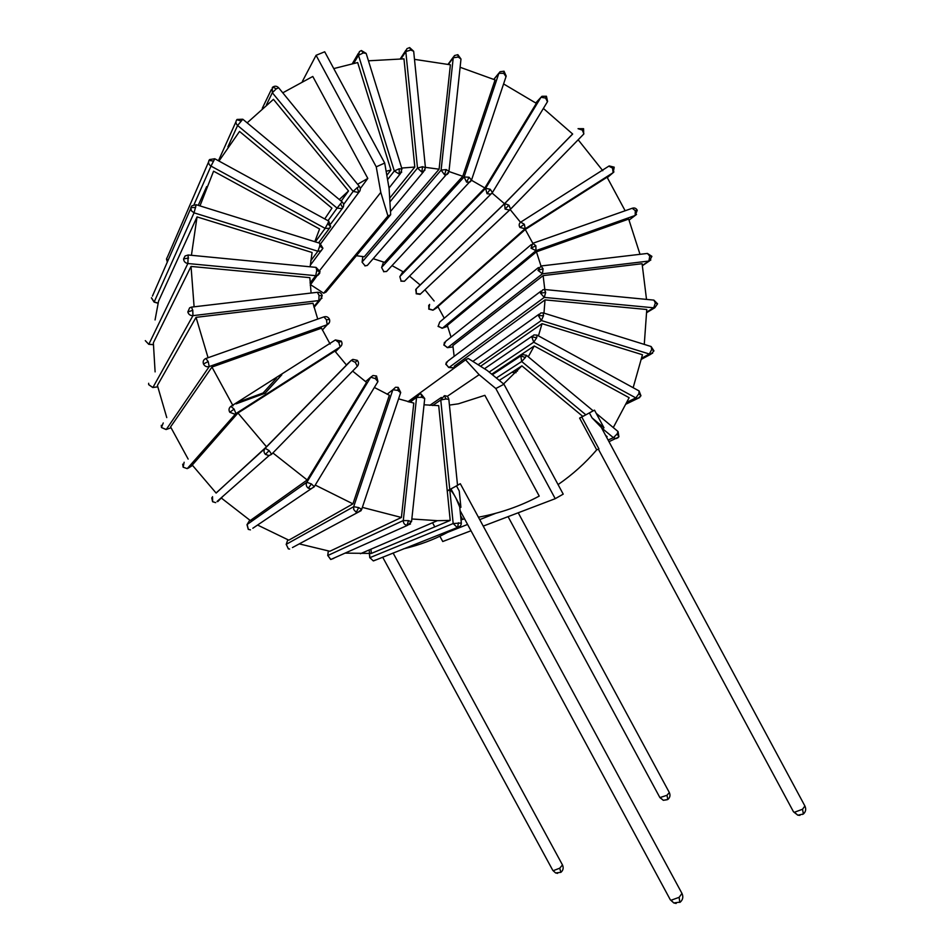 <?xml version="1.0" encoding="UTF-8"?>
<svg xmlns="http://www.w3.org/2000/svg" width="951" height="951" viewBox="0 0 951 951"><rect width="100%" height="100%" fill="white"/><g stroke="black" fill="none" stroke-linecap="round" stroke-linejoin="round"><path stroke-width="1.43" d="M386.831 175.353L390.932 170.027L357.671 62.564L333.765 68.579M399.265 174.092L399.182 168.791L394.296 170.978L399.265 174.092L401.75 172.06M363.294 52.935L361.356 50.522L359.371 51.639L358.491 55.301L363.294 52.935L366.159 53.399L401.964 168.969L399.182 168.791M191.424 255.296L197.047 216.899L158.567 301.122L155.061 319.94M311.096 293.039L309.836 277.656L191.044 266.435L153.361 342.812L155.108 371.889M317.741 319.072L313.022 303.286L196.049 317.349L157.402 385.452L166.77 417.596M276.396 378.236L263.13 392.965L239.735 401.548M188.155 459.095L170.586 426.904L211.942 367.062L233.043 405.804M237.976 413.007L192.268 465.075L216.127 493.07L266.494 446.78L237.976 413.007L334.883 351.097L346.497 365.065L266.494 446.78M257.578 525.035L288.819 540.18L352.94 503.864L315.233 485.069M221.369 498.074L250.279 520.518L307.185 479.982L272.842 452.914M299.268 543.889L329.842 551.259L401.405 517.463L362.402 507.394M514.158 370.831L517.487 371.08M543.972 313.141L545.018 299.886L454.305 366.183L454.221 368.096M646.514 299.399L642.091 263.712L543.128 275.612L452.878 345.582L454.15 356.363M647.441 253.441L649.759 256.152L651.899 256.354L647.441 253.441L540.976 265.983L537.981 270.369L543.08 268.788L540.976 265.983L536.447 251.825L447.327 325.444L451.047 337.082M444.248 318.228L437.888 306.591L525.285 229.476L532.81 243.301M424.942 289.793L434.12 300.98M356.399 255.724L364.281 256.758L439.1 169.195L425.406 167.364M373.22 258.708L384.537 262.381L462.768 176.292L448.979 171.537M409.536 276.111L420.164 284.979L504.47 203.692L572.668 134.032L543.378 108.45M392.038 265.626L403.414 271.927L484.855 187.965L536.34 103.35L503.578 83.926M345.486 553.125L371.33 553.434L450.203 520.423L437.377 520.673L411.842 518.984M370.938 549.202L371.33 553.434M403.438 548.87C419.082 545.208 433.822 539.692 447.671 532.334L467.226 524.583M341.207 201.125L348.518 190.961L273.448 99.356L247.153 122.845M358.836 192.328L357.196 187.68L353.142 191.389L358.586 192.506L359.977 190.771M276.277 88.823L272.794 87.088L272.295 87.563L272.331 92.734L276.277 88.823L278.667 87.801L359.359 186.408L357.196 187.68M640.011 254.321L628.682 219.075L536.447 251.825M644.267 344.405L646.775 309.503L545.018 299.886M633.152 387.699L642.46 354.747L542.034 323.661L538.444 335.869M613.276 427.57L629.146 397.696L534.236 345.974L528.269 356.815M324.743 218.92L331.935 208.162L239.533 131.44L218.98 161.052M314.805 241.685L319.584 228.977L213.571 171.192L199.972 205.891M198.236 205.345L206.664 186.574M191.044 266.435L194.099 306.816M602.791 170.704L578.16 139.773M625.14 210.765L607.083 177.219L525.285 229.476M462.768 176.292L495.079 79.908L460.106 67.271M439.1 169.195L450.394 64.799L414.493 59.354M401.679 168.042L414.814 167.055L403.973 58.843L368.453 60.805M196.049 317.349L208.067 357.719M357.612 184.28L367.811 178.419L312.784 76.46L282.768 92.818M478.424 517.201C500.143 513.195 520.411 506.158 539.229 496.077L484.867 395.331L458.394 403.818L449.431 405.09M679.846 902.416L679.121 897.328L671.026 900.252L670.324 899.801L464.492 518.711L462.661 519.46L460.593 515.644M460.997 519.638L462.661 519.46M479.732 519.626L495.673 513.314M606.631 437.294L607.118 436.616L605.561 435.32M617.151 433.918L618.911 436.735L618.055 431.54L617.151 433.918L613.407 437.698L602.375 428.532L603.992 427.795L594.506 410.154L581.786 417.014L598.94 448.896L596.705 449.859L579.611 418.095L582.749 416.372L521.897 365.862L503.578 383.931M558.071 484.594C572.526 474.62 585.412 463.042 596.705 449.859M649.759 256.152L648.891 261.049L650.841 260.003M447.255 347.602L443.974 344.761L445.805 341.254L538.456 267.54M444.45 342.312L443.974 344.761M537.981 270.369L542.45 273.793L543.08 268.788M339.293 199.532L348.518 190.961M197.047 216.899L312.083 252.502L310.133 266.803M330.116 344.072L321.497 328.166L211.942 367.062M352.94 503.864L389.363 395.236L374.361 387.461M352.619 371.104L366.563 382.373L307.185 479.982M401.405 517.463L413.792 403.081L398.588 398.849M543.128 275.612L544.804 289.544M510.176 209.553L520.494 222.296M492.107 193.089L504.47 203.692M471.458 180.238L484.855 187.965M424.039 404.781L438.708 405.649L450.203 520.423M459.808 507.786L460.902 507.311L459.25 490.989L456.492 485.902L460.308 483.726L457.514 485.093M386.13 171.287L390.932 170.027M389.684 198.165L414.814 167.055M491.715 374.183L534.236 345.974M480.564 366.278L542.034 323.661M360.286 188.607L367.811 178.419M499.275 380.388L521.897 365.862M490.24 189.273L485.628 188.31L487.031 193.731L490.906 194.147L492.428 192.554L490.24 189.273L487.031 193.731M545.601 98.06L546.433 96.253L541.975 96.289L540.976 97.287L545.601 98.06L547.455 101.721M405.304 280.367L404.413 281.27L401.12 280.985L399.836 276.67M399.836 276.646L401.12 280.985M466.596 182.14L469.057 177.219L464.136 176.981L466.596 182.14L469.865 182.093L471.22 180.702M503.757 73.346L504.018 71.206L500.036 71.729L498.871 73.286L503.757 73.346L505.968 76.627M381.624 267.54L383.8 271.57L381.624 267.54L383.538 262L381.743 267.267L464.136 176.981L498.871 73.286L493.878 79.373M508.916 205.178L504.719 203.585L505.029 209.054L509.403 210.052L510.544 209.137L508.916 205.178L505.029 209.054M582.285 130.073L583.593 128.694L578.053 128.682L582.285 130.073L583.89 133.853M420.52 293.942L416.348 293.597L416.134 288.997L420.116 284.931M415.706 289.556L416.348 293.597M444.545 174.782L446.185 169.575L441.109 170.11L444.545 174.782L447.148 174.437L448.48 172.987M458.251 57.048L457.847 54.671L454.447 55.562L453.235 57.761L458.251 57.048L460.985 59.033L448.991 171.323L446.185 169.575M362.105 262.203L365.101 265.781L362.105 262.203L362.771 256.52M421.792 172.036L422.565 166.698L417.501 168.054L421.792 172.036L425.002 170.039M410.808 50.046L409.655 47.574L406.933 48.667L405.815 51.58L410.808 50.046L413.673 51.271L425.43 167.649L422.565 166.698M329.319 319.477L326.466 319.75L327.144 324.731L329.379 322.579M208.198 361.546L203.466 363.971C204.738 366.325 206.652 367.193 209.22 366.563L208.198 361.546L205.868 358.503L323.887 316.909L326.466 319.75M166.08 429.543L161.563 427.57M205.868 358.503L205.559 358.622C203.407 359.811 202.718 361.594 203.466 363.971M161.29 425.359L161.468 427.51L166.247 429.495L170.966 427.76L166.259 429.483L209.22 366.563L327.144 324.731L322.353 330.009M322.139 295.999L319.013 295.345L318.882 300.575L321.985 298.15M192.78 310.311L187.822 311.952C188.571 314.472 190.283 315.708 192.946 315.649L192.78 310.311L191.424 307.125L317.372 292.302L319.013 295.345M152.695 387.485L148.713 384.68M191.424 307.125L189.653 307.803L187.822 311.952M524.322 224.27L520.684 222.165C518.984 223.533 518.723 225.292 519.888 227.444L525.237 228.775L524.322 224.27L519.888 227.444M520.684 222.165L608.795 166.163L612.539 168.077L613.11 172.702L613.942 171.893M612.539 168.077L614.215 167.174L609.211 165.938M433.05 310.109L428.877 308.861L429.602 304.403M428.735 305.283L428.877 308.861M319.952 271.998L316.742 270.405L315.744 275.683L317.943 275.279L319.738 273.222M188.583 258.066L183.591 258.91C183.781 261.477 185.207 263.011 187.858 263.522L188.203 254.987L316.041 267.374L316.742 270.405M148.665 344.226L145.313 340.672M188.203 254.987L185.076 255.985L183.591 258.91M319.738 246.095L317.884 251.23L321.058 250.945L322.924 248.259L319.738 246.095L319.916 243.29L196.203 204.715L191.936 205.749L190.83 207.568L191.353 210.753L194.04 212.834L196.203 204.715M195.68 207.484L190.83 207.568M154.074 301.942L151.482 297.746M327.798 223.544L325.123 228.371L329.201 228.383L330.568 226.897L327.798 223.544L328.773 221.131L214.795 158.758L209.612 159.566L208.958 160.457C208.067 162.716 208.744 164.594 210.991 166.092L214.795 158.758M213.499 161.064L208.958 160.457M167.388 261.894L166.782 258.03M342.776 207.865L340.494 203.787L337.082 208.126L341.92 208.626L343.382 206.795M240.888 120.943L236.799 119.743C235.444 121.692 235.717 123.606 237.595 125.484L242.814 119.232L342.134 201.897L340.494 203.787M187.716 468.082L235.907 413.53L234.112 409.12L229.785 412.27L234.647 414.137L235.848 413.614L340.232 346.913C342.158 345.261 342.503 343.323 341.29 341.112L338.77 342.455L340.173 346.996L341.587 345.332M234.112 409.12L230.891 406.362C228.858 407.967 228.49 409.94 229.785 412.27M182.687 464.183L183.151 467.214L187.228 468.629L183.234 467.214M341.29 341.112L335.394 339.947L338.77 342.455M217.018 501.51L269.062 455.6L271.558 454.245L269.145 450.608L265.365 454.376L269.062 455.6L271.463 454.4L357.445 366.147C358.931 364.162 358.872 362.224 357.267 360.334L355.329 362.39L357.326 366.337L358.016 365.339M269.145 450.608L265.163 448.313C263.57 450.322 263.629 452.343 265.365 454.376M211.752 497.825L212.584 501.724L215.722 502.651L212.632 501.652M357.267 360.334L352.857 359.383L351.264 360.358L265.163 448.313L216.079 493.01M252.823 528.257L314.246 486.698L311.429 483.94L308.302 488.184L310.846 488.862L314.127 486.912L377.939 381.565L376.537 375.99L375.348 378.617L377.892 381.624M311.429 483.94L306.84 482.276C305.735 484.594 306.222 486.567 308.302 488.184M246.998 524.679L248.259 529.362L250.458 529.862L248.235 529.267M376.537 375.99L372.982 375.526L370.735 377.202L306.84 482.276L247.07 524.548M361.594 509.665L400.704 392.501L398.184 387.378L397.839 390.409L400.633 392.739M292.444 547.562L357.79 512.434L361.725 509.427L358.693 507.596L353.689 506.693L353.713 509.498L355.876 511.971L357.79 512.434L361.107 510.651M358.693 507.596L356.304 512.161M398.184 387.378L395.557 387.271L392.858 389.744L353.689 506.693L286.227 544.329L288.343 548.87L289.639 549.06L288.224 548.775M288.403 548.846L286.227 544.329L287.796 539.776L286.18 544.519M421.757 397.28L424.717 398.505L421.162 394.023L421.757 397.28L416.574 397.423L403.283 520.566C403.26 523.133 404.46 524.726 406.897 525.344L410.499 523.965M411.403 521.79L408.526 520.637L403.283 520.566L327.822 555.515L330.627 559.426M408.526 520.637L406.897 525.344M333.825 558.344L330.829 559.461L327.822 555.515L328.345 551.009M421.162 394.023L419.51 394.118L416.574 397.423L409.952 402.214M444.39 395.699L445.983 398.968L448.848 399.372C448.361 396.947 446.875 395.723 444.39 395.699L440.777 399.967L449.764 489.515L454.828 486.817L450.952 488.945L455.981 498.229C453.627 493.7 451.57 490.882 449.787 489.765L447.255 490.989M449.764 489.515L447.232 490.74M557.631 873.363L555.574 872.923L552.84 870.427L382.659 557.143M559.723 868.192L560.876 872.34C563.23 870.308 563.765 867.847 562.481 864.946L559.723 868.192L553.232 870.688M450.952 488.945L447.136 490.787M456.492 485.902L454.828 486.817L457.526 485.283L448.848 399.372M461.116 523.014L453.175 523.549L457.229 527.448L460.046 526.272M460.902 507.311L455.981 498.229L459.725 507.014L461.318 522.836C461.33 525.356 460.094 526.878 457.621 527.425L457.574 527.436M449.787 489.765L453.175 523.549L369.88 557.666L373.279 560.888L369.88 557.666L369.166 549.963M375.597 559.961L373.339 560.864M458.453 522.753L457.621 527.425L373.565 560.876M603.992 427.795L592.045 417.858L601.341 427.463L804.903 806.008L802.537 809.23L794.442 812.273L793.479 811.785L598.357 449.145M802.18 814.46L803.381 814.02L802.537 809.23M794.442 812.273L797.806 815.185L799.946 815.364M581.786 417.014L579.611 418.095M594.506 410.154L593.162 410.832L526.474 355.317L522.765 354.604L520.803 355.9L521.695 361.499L496.351 377.987M492.368 374.718L520.815 355.9L525.332 357.54L521.695 361.499L585.864 414.814L593.186 410.832M585.864 414.814L582.749 416.372M525.332 357.54L526.474 355.317M666.972 795.298L667.852 799.47C670.039 797.556 670.538 795.25 669.326 792.528L666.972 795.298L659.899 797.592L663.334 800.314L660.47 797.865M667.138 799.732L663.334 800.314L667.852 799.47M608.093 440.028L613.407 437.698L616.129 438.577L618.007 437.733M608.997 441.692L618.519 437.151M671.026 900.252L673.783 902.939L676.161 903.45M531.764 336.832L536.673 337.748L537.113 335.144L533.998 334.907L531.764 336.832L533.725 342.194L635.827 397.91L638.038 398.326L639.761 397.482M638.917 393.643L640.962 395.794L639.084 390.944L638.917 393.643L635.827 397.91L627.184 402.107M535.865 245.762L532.762 243.325L531.027 248.163L535.984 250.648L535.865 245.762L531.027 248.163M635.292 210.623L637.253 210.254C636.136 208.198 634.436 207.532 632.177 208.281L635.292 210.623L635.173 215.461L636.528 214.462M442.072 328.273L438.209 326.157L439.742 322.044L438.209 326.157M545.684 292.433L544.459 289.508L542.783 289.793L540.477 293.158L544.269 297.401L545.684 292.433L540.477 293.158M655.334 302.989L657.569 303.809L653.872 300.112L655.334 302.989L653.717 307.815L654.823 307.732L646.775 312.582M448.575 367.359L445.912 363.924L447.909 361.047L541.095 291.054M446.495 362.093L445.912 363.924M543.532 315.744L543.164 312.879L540.75 312.986L538.397 315.625L541.333 320.523L543.532 315.744L538.397 315.625M651.732 349.409L653.943 350.883L651.114 346.533L651.732 349.409L649.367 354.022L652.624 353.261M479.149 374.706L465.574 359.847L468.237 358.479L487.233 370.498L503.959 384.24L495.816 388.531L479.149 374.706L447.125 396.436M495.816 388.531L555.229 498.681L483.239 526.105M470.65 530.896L442.738 541.523L439.873 536.245M434.785 526.878L432.55 522.753M302.394 81.382L316.077 55.301L376.239 166.841L380.78 192.375L319.833 270.322M465.574 359.847L407.979 401.714M503.959 384.24L563.218 494.14L555.229 498.681M316.077 55.301L324.707 51.782L384.703 163.061L389.114 188.595L390.671 214.712L387.937 215.984L380.78 192.375M310.561 284.67L323.661 293.205L387.937 215.984M390.671 214.712L326.027 292.076L323.661 293.205M384.703 163.061L376.239 166.841M353.76 63.348L358.491 55.301L394.296 170.978L387.568 179.656M266.446 104.824L272.331 92.734L353.142 191.389L343.632 204.441M443.82 345.023L447.671 347.638L453.092 346.901L447.755 347.579L542.45 273.793L648.891 261.049L642.424 265.424M535.77 102.958L540.976 97.287L485.628 188.31L399.967 276.444L402.927 271.617M471.506 180.119L469.057 177.219M387.806 270.167L386.582 271.475L383.8 271.57M572.609 133.972L504.719 203.585L416.134 288.997M423.278 291.339L510.354 209.375L582.737 135.09M448.42 64.347L453.235 57.761L441.109 170.11L362.212 261.905L362.842 256.532M448.955 171.584L367.312 265.436L365.101 265.781M368.524 264.057L367.312 265.436L364.911 265.911M401.096 58.784L405.815 51.58L417.501 168.054L389.91 201.957M425.275 168.184L423.67 171.549L390.481 211.526M161.492 427.403L163.251 422.957M281.627 374.908L264.972 393.262L236.086 403.866L264.972 393.274M157.688 386.819L152.909 387.473L192.946 315.649L318.882 300.575L313.83 306.614M438.09 306.923L433.347 309.99L525.142 228.882L613.11 172.702L607.332 177.611M153.349 344.595L148.843 344.25L187.858 263.522L315.744 275.683L310.05 282.97M158.104 303.119L154.169 301.978L194.04 212.834L317.884 251.23L310.727 260.824M194.028 204.631L210.991 166.092L325.123 228.371L315.328 241.851M227.907 146.799L237.595 125.484L337.082 208.126L328 220.715M192.518 465.419L188.239 468.189L235.848 413.614L340.173 346.996L335.394 351.799M335.394 339.947L230.891 406.362M183.186 467.143L184.137 462.234M355.329 362.39L351.264 360.358L346.39 364.946M271.463 454.4L356.803 366.813M212.644 501.676L212.513 496.648M223.069 496.184L217.731 501.641M314.246 486.71L377.761 381.862M365.541 381.648L370.735 377.202L375.348 378.617M248.33 529.327L247.141 524.441L249.756 520.185M397.839 390.409L392.858 389.744L387.116 394.225M445.983 398.968L440.777 399.967L432.634 405.518M460.082 510.568L464.492 518.711M589.406 412.96L592.045 417.858M670.324 899.801L673.783 902.939L680.286 902.095C682.925 899.694 683.484 896.793 681.974 893.429L679.121 897.328M536.673 337.748L533.725 342.194L489.159 372.091M438.054 326.395L442.417 328.178L447.636 326.264L442.429 328.166L535.984 250.648L635.173 215.461L629.087 220.073L635.232 215.437L637.253 210.254M454.233 367.835L449.098 367.443L544.269 297.401L653.717 307.815L646.775 311.999M516.084 372.614L511.876 372.293M478.127 364.732L541.333 320.523L649.367 354.022L641.759 358.135M358.408 53.292L352.334 63.658M366.159 53.399L361.356 50.522M401.964 168.969L400.407 173.641L389.018 188.048M271.344 89.549L262.286 108.307M278.667 87.801C276.848 85.959 274.898 85.721 272.794 87.088M359.359 186.408C360.762 188.512 360.607 190.473 358.872 192.28L320.749 243.622M360.405 553.72L437.377 520.673M651.899 256.354L649.462 260.919L642.472 265.65M546.433 96.253L547.598 101.484L492.428 192.554L404.413 281.27L400.906 281.151M504.018 71.206L506.205 76.08L471.637 179.763L386.582 271.475L383.586 271.724M498.966 73.037L493.795 79.337M583.593 128.694L583.7 134.103L510.544 209.137L420.08 294.358L416.158 293.776M453.425 56.965L448.076 64.276M460.985 59.033L457.847 54.671M405.934 50.189L400.323 58.772M413.673 51.271L409.655 47.574M323.887 316.909C326.359 316.184 328.202 316.945 329.426 319.203C330.175 321.604 329.462 323.423 327.275 324.671L322.389 330.068M281.805 374.801L265.091 393.227M148.653 383.277L148.653 384.596L152.873 387.521L157.7 386.867M317.372 292.302C319.881 292.135 321.509 293.265 322.234 295.666L320.035 300.243L314.044 307.411M614.215 167.174L613.217 172.595L524.655 229.132L432.943 310.204L428.711 309.075M145.301 340.624L148.784 344.333L153.349 344.69M316.041 267.374L320.047 271.641L310.204 285.122M190.711 208.554L152.433 296.106M151.435 297.984L154.098 302.097L158.068 303.25M319.916 243.29L322.924 248.259L310.252 265.305M208.542 162.05L167.328 257.281M166.473 258.981L167.328 262.036M328.773 221.131L330.686 226.623L318.561 242.862M235.943 121.799L218.445 160.755M242.814 119.232L237.096 119.434M342.134 201.897C343.905 203.645 344.155 205.582 342.871 207.698L330.877 223.723M330.805 559.473L407.408 525.392L411.557 521.576L424.717 398.505M417.073 395.889L408.752 401.916M328.273 550.998L327.738 555.574M552.84 870.427L555.574 872.923L560.876 872.34M562.481 864.946L393.096 552.995M441.359 397.435L429.816 405.34M369.38 553.53L369.773 557.761M793.479 811.785L797.806 815.185L803.381 814.02C805.806 811.785 806.317 809.111 804.903 806.008M618.055 431.54L596.253 413.388M508.072 516.643L659.899 797.592M669.326 792.528L518.212 512.779M681.974 893.429L460.308 483.726M639.084 390.944L537.113 335.144M640.962 395.794L638.038 398.326L626.305 403.997M532.144 336.167L484.463 368.75M632.177 208.281L532.905 243.266M531.193 244.645L439.742 322.044M653.872 300.112L544.459 289.508M654.823 307.732L657.569 303.809M445.757 364.209L448.955 367.514L454.233 367.918M511.769 372.364L516.013 372.697M651.114 346.533L543.164 312.879M653.943 350.883L651.031 354.117L641.521 359.24M538.979 314.258L472.873 361.404"/></g></svg>
